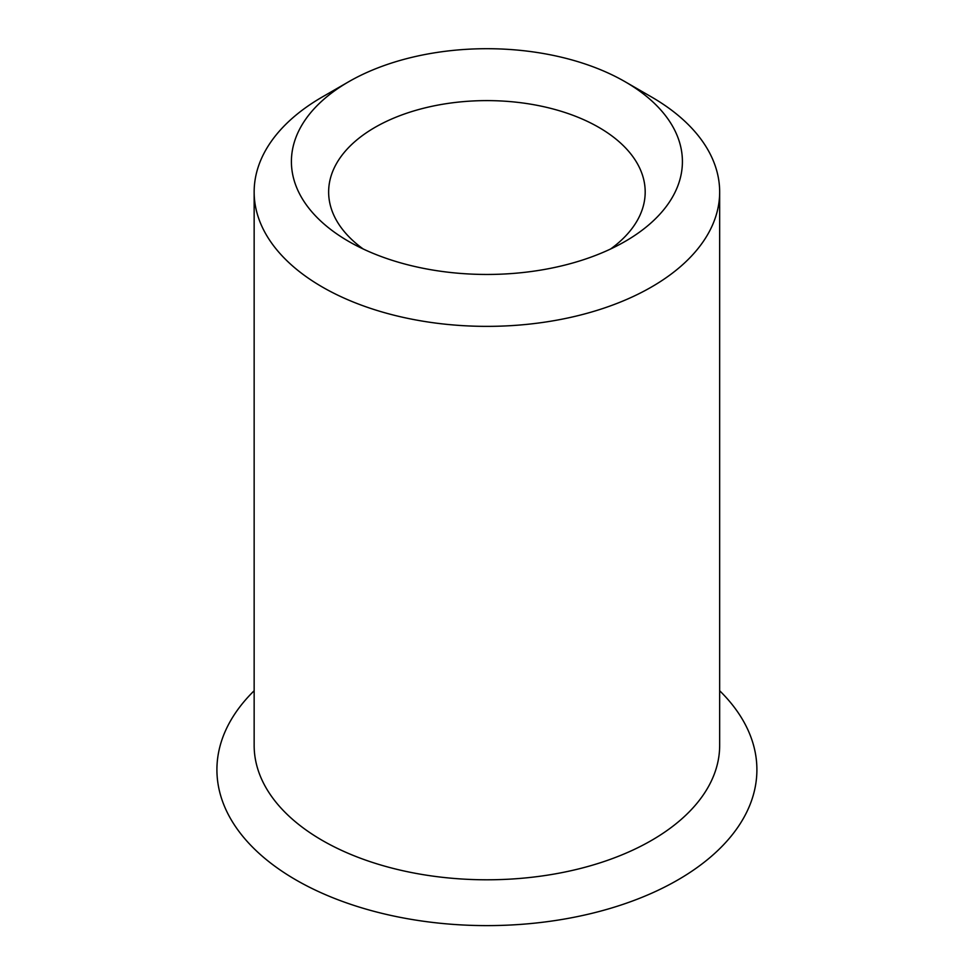 <?xml version="1.0" encoding="UTF-8"?>
<svg xmlns="http://www.w3.org/2000/svg" width="974" height="974" viewBox="0 0 974 974"><rect width="100%" height="100%" fill="white"/><g stroke="black" fill="none" stroke-linecap="round" stroke-linejoin="round"><path stroke-width="1.46" d="M254.153 690.736A270.005 155.889 0 0 0 295.999 879.96A270.005 155.889 0 0 0 652.117 893.024A270.005 155.889 0 0 0 719.664 690.736M348.655 81.767L322.321 96.962A232.762 134.388 0 0 0 254.153 191.988L254.153 745.402A232.762 134.388 0 0 0 322.321 840.428A232.762 134.388 0 0 0 575.987 869.563A232.762 134.388 0 0 0 719.664 745.402L719.664 191.988A232.762 134.388 0 0 0 651.496 96.962L625.162 81.767A195.518 112.887 0 0 0 348.655 81.767A195.518 112.887 0 0 0 348.655 241.394A195.518 112.887 0 0 0 625.162 241.394A195.518 112.887 0 0 0 625.162 81.767M254.153 191.988A232.762 134.388 0 0 0 322.321 287.013A232.762 134.388 0 0 0 575.987 316.136A232.762 134.388 0 0 0 719.664 191.988M610.601 249.003A158.275 91.386 0 0 0 645.19 191.988A158.275 91.386 0 0 0 598.827 127.375A158.275 91.386 0 0 0 426.344 107.566A158.275 91.386 0 0 0 328.64 191.988A158.275 91.386 0 0 0 363.217 249.003"/></g></svg>
